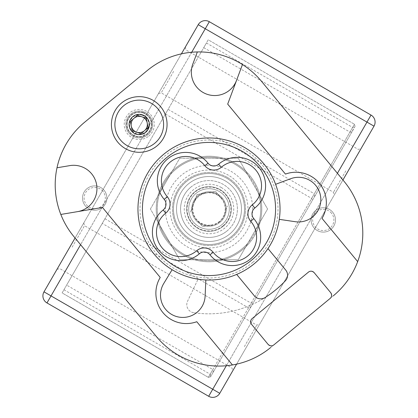 <?xml version="1.0" encoding="UTF-8"?>
<svg xmlns="http://www.w3.org/2000/svg" width="418" height="418" viewBox="0 0 418 418"><rect width="100%" height="100%" fill="white"/><g stroke="black" fill="none" stroke-linecap="round" stroke-linejoin="round"><path stroke-width="0.31" stroke-dasharray="2.09 1.57" d="M231.609 236.395A35.514 35.514 0 0 1 173.972 214.883A35.514 35.514 0 0 1 221.42 175.727A35.514 35.514 0 0 1 231.609 236.395A35.514 35.514 0 0 0 221.42 175.727A35.514 35.514 0 0 0 173.972 214.883A35.514 35.514 0 0 0 231.609 236.395A35.514 35.514 0 0 0 221.42 175.727A35.514 35.514 0 0 0 173.972 214.883A35.514 35.514 0 0 0 231.609 236.395M254.217 263.784A71.034 71.034 0 0 0 233.84 142.449A71.034 71.034 0 0 0 138.948 220.767A71.034 71.034 0 0 0 254.217 263.784A71.034 71.034 0 0 1 154.216 254.217A71.034 71.034 0 0 1 163.783 154.216A71.034 71.034 0 0 1 263.784 163.783A71.034 71.034 0 0 1 254.217 263.784A71.034 71.034 0 0 1 154.216 254.217A71.034 71.034 0 0 1 163.783 154.216A71.034 71.034 0 0 1 263.784 163.783A71.034 71.034 0 0 1 254.217 263.784M252.921 262.222A69.007 69.007 0 0 1 140.95 220.427A69.007 69.007 0 0 1 233.129 144.351A69.007 69.007 0 0 1 252.921 262.222M213.154 252.284A24.354 24.354 0 0 0 247.754 255.957A24.354 24.354 0 0 0 250.711 221.284A11.438 11.438 0 0 1 252.284 204.846A24.354 24.354 0 0 0 255.957 170.246A24.354 24.354 0 0 0 221.284 167.289A11.438 11.438 0 0 1 204.846 165.716A24.354 24.354 0 0 0 170.246 162.043A24.354 24.354 0 0 0 167.289 196.716A11.438 11.438 0 0 1 165.716 213.154A24.354 24.354 0 0 0 162.043 247.754A24.354 24.354 0 0 0 196.716 250.711A11.438 11.438 0 0 1 213.154 252.284M150.412 209L179.709 158.26L238.291 158.26L267.588 209L238.291 259.74L179.709 259.74L150.412 209L179.709 158.26L238.291 158.26L267.588 209L238.291 259.74L179.709 259.74L150.412 209L179.709 259.74L238.291 259.74L267.588 209L238.291 158.26L179.709 158.26L150.412 209L159.958 225.537A51.754 51.754 0 0 1 159.958 192.463L170.157 174.797A51.754 51.754 0 0 1 198.801 158.26L219.199 158.26A51.754 51.754 0 0 1 247.843 174.797L258.042 192.463A51.754 51.754 0 0 1 258.042 225.537L247.843 243.203A51.754 51.754 0 0 1 219.199 259.74L198.801 259.74A51.754 51.754 0 0 1 170.157 243.203L159.958 225.537A51.754 51.754 0 0 0 170.157 243.203L179.709 259.74L198.801 259.74A51.754 51.754 0 0 0 219.199 259.74L238.291 259.74L247.843 243.203A51.754 51.754 0 0 0 258.042 225.537L267.588 209L258.042 192.463A51.754 51.754 0 0 0 247.843 174.797L238.291 158.26L219.199 158.26A51.754 51.754 0 0 0 198.801 158.26L179.709 158.26L170.157 174.797A51.754 51.754 0 0 0 159.958 192.463L150.412 209M221.916 224.654A20.294 20.294 0 0 0 216.096 189.986A20.294 20.294 0 0 0 188.983 212.36A20.294 20.294 0 0 0 221.916 224.654A20.294 20.294 0 0 1 188.983 212.36A20.294 20.294 0 0 1 216.096 189.986A20.294 20.294 0 0 1 221.916 224.654A20.294 20.294 0 0 0 216.096 189.986A20.294 20.294 0 0 0 188.983 212.36A20.294 20.294 0 0 0 221.916 224.654A20.294 20.294 0 0 0 216.096 189.986A20.294 20.294 0 0 0 188.983 212.36A20.294 20.294 0 0 0 221.916 224.654M219.983 222.303A17.253 17.253 0 0 1 195.697 219.983A17.253 17.253 0 0 1 198.017 195.697A17.253 17.253 0 0 1 222.303 198.017A17.253 17.253 0 0 1 219.983 222.303A17.253 17.253 0 0 1 191.987 211.858A17.253 17.253 0 0 1 215.03 192.839A17.253 17.253 0 0 1 219.983 222.303M330.711 292.699L314.174 272.667M251.563 324.342L268.1 344.375M270.681 347.504L333.292 295.829L270.681 347.504A81.181 81.181 0 0 1 156.4 336.568L73.772 236.452A81.181 81.181 0 0 1 84.708 122.171L147.319 70.496A81.181 81.181 0 0 1 261.6 81.432L344.228 181.548L261.6 81.432A81.181 81.181 0 0 0 147.319 70.496L84.708 122.171A81.181 81.181 0 0 0 73.772 236.452L156.4 336.568A81.181 81.181 0 0 0 270.681 347.504A81.181 81.181 0 0 1 156.4 336.568M308.458 272.118L252.111 318.626M60.814 214.45L102.467 207.453L160.23 277.447A30.441 30.441 0 0 0 196.773 321.719L232.455 364.956M357.677 261.605L321.996 218.374A30.441 30.441 0 0 0 285.452 174.097L227.69 104.108L242.456 64.539M254.41 295.907L236.677 274.417A71.034 71.034 0 0 1 141.143 187.995A71.034 71.034 0 0 1 239.613 144.905A71.034 71.034 0 0 1 267.985 248.585A71.034 71.034 0 0 1 154.216 254.217A71.034 71.034 0 0 1 254.087 154.111A71.034 71.034 0 0 1 267.985 248.585L285.719 270.07A8.12 8.12 0 0 1 285.369 280.797A104.819 104.819 0 0 1 193.727 312.701A104.819 104.819 0 0 0 265.012 297.6A8.12 8.12 0 0 1 254.41 295.907M344.228 181.548A81.181 81.181 0 0 1 333.292 295.829A81.181 81.181 0 0 0 344.228 181.548A81.181 81.181 0 0 1 333.292 295.829M193.727 312.701A8.12 8.12 0 0 1 187.577 301.179L198.054 279.187L187.577 301.179A8.12 8.12 0 0 0 193.727 312.701M205.839 279.961L205.118 296.101A22.326 22.326 0 0 1 176.318 316.463A22.326 22.326 0 0 1 163.736 283.514L172.122 269.709M275.603 184.301L290.745 178.69A22.326 22.326 0 0 1 320.71 197.291A22.326 22.326 0 0 1 295.254 221.707L279.276 219.351M57 167.775L68.944 165.768A23.34 23.34 0 0 1 96.563 184.364A23.34 23.34 0 0 1 77.482 211.649M236.546 80.371A23.34 23.34 0 0 1 206.137 93.93A23.34 23.34 0 0 1 193.111 63.29L197.348 51.942M148.798 136.059A15.017 15.017 0 0 0 144.492 110.404A15.017 15.017 0 0 0 124.428 126.962A15.017 15.017 0 0 0 148.798 136.059M102.467 207.453A12.179 12.179 0 0 0 98.972 186.653A12.179 12.179 0 0 0 82.707 200.081A12.179 12.179 0 0 0 102.467 207.453A12.179 12.179 0 0 1 85.324 205.813A12.179 12.179 0 0 1 86.965 188.67A12.179 12.179 0 0 1 104.108 190.31A12.179 12.179 0 0 1 102.467 207.453A12.179 12.179 0 0 0 104.108 190.31A12.179 12.179 0 0 0 86.965 188.67A12.179 12.179 0 0 1 106.726 196.047A12.179 12.179 0 0 1 90.455 209.47A12.179 12.179 0 0 1 86.965 188.67A12.179 12.179 0 0 0 85.324 205.813A12.179 12.179 0 0 0 102.467 207.453M331.035 229.33A12.179 12.179 0 0 0 327.545 208.53A12.179 12.179 0 0 0 311.274 221.953A12.179 12.179 0 0 0 331.035 229.33A12.179 12.179 0 0 1 313.892 227.69A12.179 12.179 0 0 1 315.533 210.547A12.179 12.179 0 0 1 332.676 212.187A12.179 12.179 0 0 1 331.035 229.33A12.179 12.179 0 0 0 332.676 212.187A12.179 12.179 0 0 0 315.533 210.547A12.179 12.179 0 0 1 335.293 217.919A12.179 12.179 0 0 1 319.028 231.347A12.179 12.179 0 0 1 315.533 210.547A12.179 12.179 0 0 0 313.892 227.69A12.179 12.179 0 0 0 331.035 229.33M130.714 114.145A13.397 13.397 0 0 1 149.571 115.948A13.397 13.397 0 0 1 147.768 134.805A13.397 13.397 0 0 1 128.911 133.002A13.397 13.397 0 0 1 130.714 114.145A13.397 13.397 0 0 0 134.554 137.026A13.397 13.397 0 0 0 152.45 122.255A13.397 13.397 0 0 0 130.714 114.145M190.509 212.104L193.79 203.32A16.234 16.234 0 0 0 196.476 219.335L202.443 226.566L196.476 219.335A16.234 16.234 0 0 0 211.691 225.009L202.443 226.566L211.691 225.009A16.234 16.234 0 0 0 224.21 214.68L227.491 205.896L224.21 214.68A16.234 16.234 0 0 0 221.524 198.665L215.557 191.434L221.524 198.665A16.234 16.234 0 0 0 206.309 192.991L215.557 191.434L197.066 194.542L190.509 212.104M197.066 194.542L206.309 192.991A16.234 16.234 0 0 0 193.79 203.32L197.066 194.542M219.544 221.775A16.563 16.563 0 0 1 192.667 211.743A16.563 16.563 0 0 1 214.789 193.487A16.563 16.563 0 0 1 219.544 221.775M229.67 234.043A32.473 32.473 0 0 1 176.976 214.377A32.473 32.473 0 0 1 220.354 178.575A32.473 32.473 0 0 1 229.67 234.043A32.473 32.473 0 0 0 234.043 188.33A32.473 32.473 0 0 0 188.33 183.957A32.473 32.473 0 0 0 183.957 229.67A32.473 32.473 0 0 0 229.67 234.043A32.473 32.473 0 0 1 176.976 214.377A32.473 32.473 0 0 1 220.354 178.575A32.473 32.473 0 0 1 229.67 234.043A32.473 32.473 0 0 0 234.043 188.33A32.473 32.473 0 0 0 188.33 183.957A32.473 32.473 0 0 0 183.957 229.67A32.473 32.473 0 0 0 229.67 234.043M220.161 189.667A22.326 22.326 0 0 1 220.161 228.332A22.326 22.326 0 0 1 186.674 209A22.326 22.326 0 0 1 220.161 189.667A22.326 22.326 0 0 1 220.161 228.332A22.326 22.326 0 0 1 186.674 209A22.326 22.326 0 0 1 220.161 189.667M46.968 302.93L208.671 396.29A8.12 8.12 0 0 0 219.758 393.317L374.005 126.158A8.12 8.12 0 0 0 371.032 115.07L209.329 21.71A8.12 8.12 0 0 0 198.242 24.683L43.994 291.842L51.027 295.902L205.269 28.743L366.973 122.098L212.731 389.257L51.027 295.902L46.968 302.93A8.12 8.12 0 0 1 43.994 291.842A8.12 8.12 0 0 0 46.968 302.93M342.932 179.975L236.598 364.146M347.619 171.855L334.222 195.06L347.619 171.855M246.145 347.619L232.748 370.818L246.145 347.619M75.068 238.025L181.402 53.854M70.381 246.145L83.778 222.94L70.381 246.145M171.855 70.381L185.252 47.182L171.855 70.381M228.484 175.252A38.968 38.968 0 0 0 170.032 209A38.968 38.968 0 0 0 228.484 242.748A38.968 38.968 0 0 0 228.484 175.252M221.378 187.557A24.761 24.761 0 0 0 184.239 209A24.761 24.761 0 0 0 221.378 230.443A24.761 24.761 0 0 0 221.378 187.557M227.267 177.363A36.533 36.533 0 0 1 240.637 227.267A36.533 36.533 0 0 1 190.733 240.637A36.533 36.533 0 0 1 177.363 190.733A36.533 36.533 0 0 1 227.267 177.363A36.533 36.533 0 0 1 240.637 227.267A36.533 36.533 0 0 1 190.733 240.637A36.533 36.533 0 0 1 177.363 190.733A36.533 36.533 0 0 1 227.267 177.363M173.616 71.394L161.233 92.838L173.616 71.394M345.864 170.842L333.48 192.285L345.864 170.842M72.136 247.158L84.52 225.715L72.136 247.158M244.384 346.606L256.767 325.162L244.384 346.606M314.404 196.92L314.911 194.751L314.341 193.774L311.656 198.43L349.96 132.078L354.48 124.261L355.07 126.476L354.48 124.261L208.352 377.355L210.567 376.764L208.352 377.355L212.866 369.538L66.629 285.107L104.939 218.755L102.253 223.411L248.485 307.841L314.341 193.774L168.109 109.349L165.418 114.004L206.419 42.997L203.728 47.652L349.96 132.078L351.089 132.083L351.857 131.602L354.866 126.826L210.567 376.764L352.714 130.557M235.386 163.302A52.767 52.767 0 0 1 235.386 254.698A52.767 52.767 0 0 1 156.233 209A52.767 52.767 0 0 1 235.386 163.302A52.767 52.767 0 0 1 235.386 254.698A52.767 52.767 0 0 1 156.233 209A52.767 52.767 0 0 1 235.386 163.302M102.253 223.411L168.109 109.349M66.629 285.107L62.115 292.929L208.352 377.355L62.115 292.929L208.242 39.83L354.48 124.261L208.242 39.83L203.728 47.652M183.126 253.82A51.754 51.754 0 0 0 253.82 234.874A51.754 51.754 0 0 0 234.874 164.18A51.754 51.754 0 0 0 164.18 183.126A51.754 51.754 0 0 0 183.126 253.82M63.944 289.763L210.176 374.194L212.866 369.538L213.431 370.51L212.924 372.678M210.771 376.409L210.176 374.194L248.485 307.841L249.614 307.847L251.239 306.321M147.319 70.496A81.181 81.181 0 0 1 261.6 81.432M73.772 236.452A81.181 81.181 0 0 1 84.708 122.171M236.677 274.417A71.034 71.034 0 0 1 138.139 213.953A71.034 71.034 0 0 1 227.303 140.364A71.034 71.034 0 0 1 267.985 248.585M181.605 231.609A35.514 35.514 0 0 1 203.117 173.972A35.514 35.514 0 0 1 242.273 221.42A35.514 35.514 0 0 1 181.605 231.609A35.514 35.514 0 0 1 203.117 173.972A35.514 35.514 0 0 1 242.273 221.42A35.514 35.514 0 0 1 181.605 231.609M131.487 115.086A12.179 12.179 0 0 1 151.248 122.458A12.179 12.179 0 0 1 134.983 135.881A12.179 12.179 0 0 1 131.487 115.086M145.699 132.302A10.147 10.147 0 0 0 147.068 118.017A10.147 10.147 0 0 0 132.778 116.648A10.147 10.147 0 0 0 131.414 130.933A10.147 10.147 0 0 0 145.699 132.302M132.778 116.648A10.147 10.147 0 0 0 135.693 133.985A10.147 10.147 0 0 0 149.247 122.793A10.147 10.147 0 0 0 132.778 116.648M147.052 101.407A24.354 24.354 0 0 1 155.308 142.778A24.354 24.354 0 0 1 115.358 129.24A24.354 24.354 0 0 1 147.052 101.407M143.144 112.944A12.179 12.179 0 0 1 147.272 133.624A12.179 12.179 0 0 1 127.297 126.858A12.179 12.179 0 0 1 143.144 112.944A12.179 12.179 0 0 1 147.272 133.624A12.179 12.179 0 0 1 127.297 126.858A12.179 12.179 0 0 1 143.144 112.944M142.35 115.3A9.687 9.687 0 0 1 145.631 131.754A9.687 9.687 0 0 1 129.742 126.372A9.687 9.687 0 0 1 142.35 115.3M331.474 213.18A10.617 10.617 0 0 0 316.53 211.748A10.617 10.617 0 0 0 315.099 226.692A10.617 10.617 0 0 0 330.042 228.124A10.617 10.617 0 0 0 331.474 213.18M315.533 210.547A12.179 12.179 0 0 0 319.028 231.347A12.179 12.179 0 0 0 335.293 217.919A12.179 12.179 0 0 0 315.533 210.547A12.179 12.179 0 0 0 313.892 227.69A12.179 12.179 0 0 0 331.035 229.33A12.179 12.179 0 0 0 332.676 212.187A12.179 12.179 0 0 0 315.533 210.547M102.901 191.308A10.617 10.617 0 0 0 87.958 189.876A10.617 10.617 0 0 0 86.526 204.82A10.617 10.617 0 0 0 101.469 206.252A10.617 10.617 0 0 0 102.901 191.308M86.965 188.67A12.179 12.179 0 0 0 90.455 209.47A12.179 12.179 0 0 0 106.726 196.047A12.179 12.179 0 0 0 86.965 188.67A12.179 12.179 0 0 0 85.324 205.813A12.179 12.179 0 0 0 102.467 207.453A12.179 12.179 0 0 0 104.108 190.31A12.179 12.179 0 0 0 86.965 188.67M236.776 242.654A43.634 43.634 0 0 1 165.967 216.226A43.634 43.634 0 0 1 224.257 168.12A43.634 43.634 0 0 1 236.776 242.654M190.916 187.086A28.414 28.414 0 0 1 237.022 204.292A28.414 28.414 0 0 1 199.067 235.621A28.414 28.414 0 0 1 190.916 187.086M227.084 230.914A28.414 28.414 0 0 0 218.933 182.379A28.414 28.414 0 0 0 180.978 213.708A28.414 28.414 0 0 0 227.084 230.914M222.951 225.903A21.919 21.919 0 0 1 187.384 212.631A21.919 21.919 0 0 1 216.665 188.466A21.919 21.919 0 0 1 222.951 225.903M191.695 52.25L80.585 244.708M226.305 365.75L337.415 173.292M198.242 24.683A8.12 8.12 0 0 1 209.329 21.71L205.269 28.743L198.242 24.683M371.032 115.07A8.12 8.12 0 0 1 374.005 126.158L366.973 122.098L371.032 115.07M208.671 396.29L212.731 389.257L219.758 393.317M143.259 112.604A12.535 12.535 0 0 1 147.507 133.896A12.535 12.535 0 0 1 126.947 126.926A12.535 12.535 0 0 1 143.259 112.604M158.464 93.58L161.233 92.838L333.48 192.285L334.222 195.06M185.252 47.182L185.994 49.951L358.242 149.398L361.016 148.656M56.984 269.344L59.758 268.602L232.006 368.049L232.748 370.818M83.778 222.94L84.52 225.715L256.767 325.162L259.536 324.42M165.418 114.004L311.656 198.43L312.246 200.65M206.419 42.997L352.651 127.422L354.866 126.826M104.939 218.755L251.176 303.186L253.392 302.59"/><path stroke-width="0.63" d="M221.284 167.289A11.438 11.438 0 0 1 204.846 165.716A24.354 24.354 0 0 0 170.246 162.043A24.354 24.354 0 0 0 167.289 196.716A11.438 11.438 0 0 1 165.716 213.154A24.354 24.354 0 0 0 162.043 247.754A24.354 24.354 0 0 0 196.716 250.711A11.438 11.438 0 0 1 213.154 252.284A24.354 24.354 0 0 0 247.754 255.957A24.354 24.354 0 0 0 250.711 221.284A11.438 11.438 0 0 1 252.284 204.846A24.354 24.354 0 0 0 255.957 170.246A24.354 24.354 0 0 0 221.284 167.289A11.438 11.438 0 0 1 204.846 165.716A24.354 24.354 0 0 0 170.246 162.043A24.354 24.354 0 0 0 167.289 196.716A11.438 11.438 0 0 1 165.716 213.154A24.354 24.354 0 0 0 162.043 247.754A24.354 24.354 0 0 0 196.716 250.711A11.438 11.438 0 0 1 213.154 252.284A24.354 24.354 0 0 0 247.754 255.957A24.354 24.354 0 0 0 250.711 221.284A11.438 11.438 0 0 1 252.284 204.846A24.354 24.354 0 0 0 255.957 170.246A24.354 24.354 0 0 0 221.284 167.289L218.635 164.211A28.414 28.414 0 0 1 259.087 167.66A28.414 28.414 0 0 1 254.802 208.033A7.383 7.383 0 0 0 253.789 218.635A28.414 28.414 0 0 1 250.34 259.087A28.414 28.414 0 0 1 209.967 254.802A7.383 7.383 0 0 0 199.365 253.789A28.414 28.414 0 0 1 158.913 250.34A28.414 28.414 0 0 1 163.198 209.967A7.383 7.383 0 0 0 164.211 199.365A28.414 28.414 0 0 1 167.66 158.913A28.414 28.414 0 0 1 208.033 163.198A7.383 7.383 0 0 0 218.635 164.211M268.1 344.375A4.06 4.06 0 0 0 273.811 344.923L330.163 298.415C331.892 296.869 332.075 294.967 330.711 292.699L314.174 272.667C312.215 270.895 310.308 270.712 308.458 272.118L252.111 318.626C250.382 320.167 250.199 322.069 251.563 324.342L268.1 344.375C270.065 346.146 271.966 346.329 273.811 344.923L330.163 298.415A4.06 4.06 0 0 0 330.711 292.699M314.174 272.667A4.06 4.06 0 0 0 308.458 272.118M252.111 318.626A4.06 4.06 0 0 0 251.563 324.342M121.528 103.016A27.823 27.823 0 0 1 166.677 119.867A27.823 27.823 0 0 1 129.512 150.543A27.823 27.823 0 0 1 121.528 103.016M267.985 248.585L285.719 270.07A8.12 8.12 0 0 1 285.369 280.797A104.819 104.819 0 0 1 265.012 297.6A8.12 8.12 0 0 1 254.41 295.907L236.677 274.417A71.034 71.034 0 0 1 205.839 279.961L205.118 296.101A22.326 22.326 0 0 1 176.318 316.463A22.326 22.326 0 0 1 163.736 283.514L172.122 269.709A71.034 71.034 0 0 1 163.783 154.216A71.034 71.034 0 0 1 275.603 184.301L290.745 178.69A22.326 22.326 0 0 1 320.71 197.291A22.326 22.326 0 0 1 295.254 221.707L279.276 219.351A71.034 71.034 0 0 1 236.677 274.417M261.6 81.432L344.228 181.548L261.6 81.432A81.181 81.181 0 0 0 197.348 51.942L193.111 63.29A23.34 23.34 0 0 0 206.137 93.93A23.34 23.34 0 0 0 236.546 80.371M197.348 51.942A81.181 81.181 0 0 0 147.319 70.496L84.708 122.171L147.319 70.496M84.708 122.171A81.181 81.181 0 0 0 73.772 236.452L156.4 336.568L73.772 236.452M77.482 211.649A23.34 23.34 0 0 0 96.563 184.364A23.34 23.34 0 0 0 68.944 165.768L57 167.775M156.4 336.568A81.181 81.181 0 0 0 270.681 347.504M333.292 295.829A81.181 81.181 0 0 0 344.228 181.548M172.122 269.709A71.034 71.034 0 0 0 205.839 279.961M279.276 219.351A71.034 71.034 0 0 0 275.603 184.301M242.456 64.539L227.69 104.108L285.452 174.097A30.441 30.441 0 0 1 321.996 218.374L357.677 261.605M232.455 364.956L196.773 321.719A30.441 30.441 0 0 1 160.23 277.447L102.467 207.453L60.814 214.45M236.598 364.146L219.758 393.317A8.12 8.12 0 0 1 208.671 396.29L46.968 302.93A8.12 8.12 0 0 1 43.994 291.842L75.068 238.025M181.402 53.854L198.242 24.683A8.12 8.12 0 0 1 209.329 21.71L371.032 115.07A8.12 8.12 0 0 1 374.005 126.158L342.932 179.975M142.496 114.866A10.147 10.147 0 0 1 145.934 132.098A10.147 10.147 0 0 1 129.287 126.461A10.147 10.147 0 0 1 142.496 114.866M141.843 116.784L137.407 115.284L130.364 121.466L132.198 130.662L141.075 133.666L148.118 127.485L146.284 118.289L141.843 116.784L146.284 118.289L148.118 127.485L141.075 133.666L132.198 130.662L130.364 121.466L137.407 115.284L141.843 116.784A8.12 8.12 0 0 1 144.597 130.578A8.12 8.12 0 0 1 131.278 126.064A8.12 8.12 0 0 1 141.843 116.784M147.052 101.407A24.354 24.354 0 0 1 155.308 142.778A24.354 24.354 0 0 1 115.358 129.24A24.354 24.354 0 0 1 147.052 101.407M166.625 157.659A66.567 66.567 0 0 0 185.723 271.366A66.567 66.567 0 0 0 274.647 197.975A66.567 66.567 0 0 0 166.625 157.659M204.846 165.716L208.033 163.198M167.289 196.716L164.211 199.365M254.802 208.033L252.284 204.846M165.716 213.154L163.198 209.967M253.789 218.635L250.711 221.284M196.716 250.711L199.365 253.789M209.967 254.802L213.154 252.284M337.415 173.292L366.973 122.098L205.269 28.743L191.695 52.25M80.585 244.708L51.027 295.902L212.731 389.257L226.305 365.75M209.329 21.71A8.12 8.12 0 0 0 198.242 24.683L205.269 28.743L209.329 21.71M51.027 295.902L43.994 291.842A8.12 8.12 0 0 0 46.968 302.93L51.027 295.902M371.032 115.07L366.973 122.098L374.005 126.158A8.12 8.12 0 0 0 371.032 115.07M219.758 393.317L212.731 389.257L208.671 396.29"/></g></svg>
